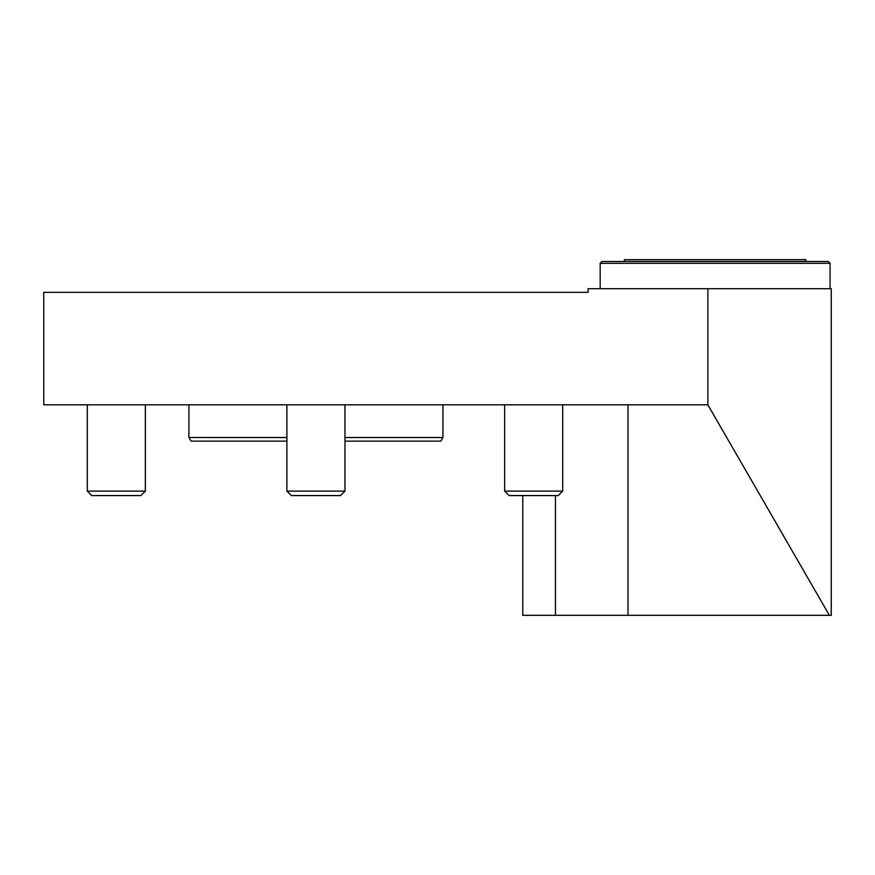 <?xml version="1.0" encoding="UTF-8"?>
<svg xmlns="http://www.w3.org/2000/svg" width="875" height="875" viewBox="0 0 875 875"><rect width="100%" height="100%" fill="white"/><g stroke="black" fill="none" stroke-linecap="round" stroke-linejoin="round"><path stroke-width="1.31" d="M624.4 261.494L624.4 259.678L805.842 259.678L805.842 261.494M830.069 288.706L830.069 263.309L600.173 263.309L601.989 261.494L828.253 261.494L830.069 263.309M600.173 288.706L600.173 263.309M344.958 437.544L442.903 437.544L440.836 441.131L344.958 441.131L344.958 491.116L286.891 491.116L286.891 404.841M286.891 491.116L291.342 495.567L340.506 495.567L344.958 491.116L344.958 404.841M562.702 404.841L562.702 491.116L504.634 491.116L504.634 404.841M504.634 491.116L509.086 495.567L558.25 495.567L562.702 491.116M87.303 491.116L91.755 495.567L140.908 495.567L145.359 491.116L145.359 404.841L145.359 491.116L87.303 491.116L87.303 404.841M442.947 404.841L442.947 437.5L344.958 437.5M286.891 437.5L188.912 437.5L188.912 404.841M286.891 437.544L188.912 437.5M43.75 404.841L628.02 404.841L628.02 615.322L831.25 615.322L831.25 288.706L588.109 288.706L588.109 292.337L43.75 292.337L43.75 404.841M707.864 288.706L707.864 404.841L829.391 615.322M555.439 495.567L555.439 615.322L628.02 615.322M555.439 615.322L522.78 615.322L522.78 495.567M707.864 404.841L628.02 404.841M286.891 441.131L191.023 441.131L188.956 437.544M140.908 495.567L145.359 491.116M340.506 495.567L344.958 491.116"/></g></svg>
